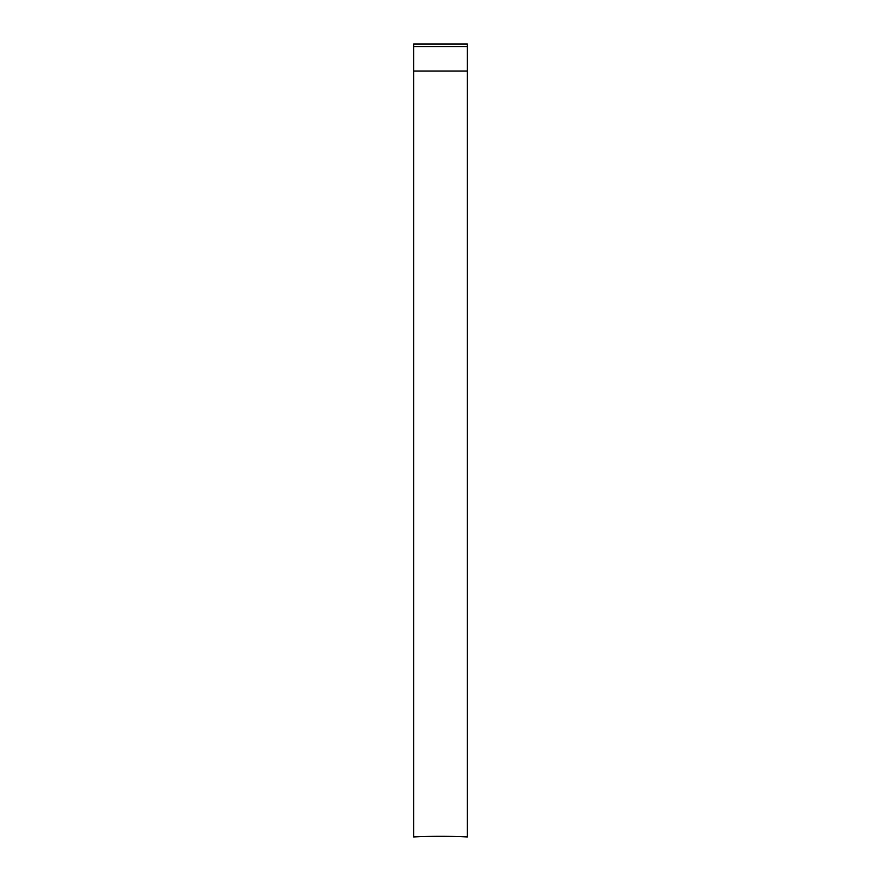 <?xml version="1.0" encoding="UTF-8"?>
<svg xmlns="http://www.w3.org/2000/svg" width="881" height="881" viewBox="0 0 881 881"><rect width="100%" height="100%" fill="white"/><g stroke="black" fill="none" stroke-linecap="round" stroke-linejoin="round"><path stroke-width="1.32" d="M467.315 71.053L467.315 836.95A359.019 238.454 0 0 0 440.5 836.289A359.019 238.454 0 0 0 413.685 836.95L413.685 71.053L467.315 71.053L467.315 44.05L413.685 44.05L413.685 71.053M413.685 46.638L467.315 46.638"/></g></svg>
